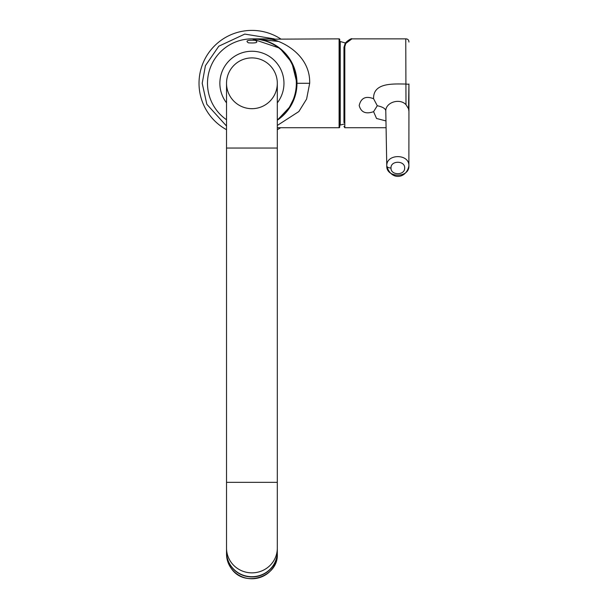 <?xml version="1.0" encoding="UTF-8"?>
<svg xmlns="http://www.w3.org/2000/svg" width="608" height="608" viewBox="0 0 608 608"><rect width="100%" height="100%" fill="white"/><g stroke="black" fill="none" stroke-linecap="round" stroke-linejoin="round"><path stroke-width="0.91" d="M343.961 122.611L343.961 47.34L345.116 43.67A0.844 0.722 36.3 0 0 344.994 44.042L343.961 47.34A0.844 0.699 0 0 1 344.804 46.641L345.8 43.411L351.926 38.866L405.756 38.866C407.831 38.912 408.888 39.968 408.933 42.043M385.958 120.916L376.542 118.484L373.586 111.667C365.803 114.38 361 112.328 359.191 105.511C360.992 97.949 365.788 95.692 373.586 98.732C373.046 82.452 393.247 83.934 405.756 84.041L408.933 84.292M373.586 111.667L377.279 105.731L373.586 98.732M343.961 103.307L343.961 47.812M345.458 43.434L348.034 40.804M344.804 46.641L344.804 127.733L343.961 126.342M408.933 118.499L408.926 118.879M391.005 167.99C390.587 160.322 405.164 160.39 404.654 168.051C404.966 175.636 390.587 175.568 391.005 167.99A4.233 2.113 180 0 1 386.772 165.893L386.779 166.075C390.876 180.644 406.182 179.071 408.888 165.992C409.306 178.288 386.171 178.136 386.772 165.893L385.791 111.348C385.221 102.501 399.6 97.751 405.992 104.667L405.756 38.866M408.888 165.976L408.888 165.885C409.48 153.535 386.171 153.543 386.772 165.893L385.791 111.348C385.951 108.862 383.116 106.993 377.279 105.731M408.933 118.682L408.933 117.777M405.992 104.667L408.538 108.756L408.933 83.988L408.933 111.112M408.933 116.63L408.933 118.56M339.097 127.733L339.097 38.866A0.638 0.638 0 0 1 339.728 39.497L339.728 127.095A0.638 0.638 0 0 1 339.097 127.733L277.309 127.733M339.097 38.866L270.195 39.178M277.309 125.453L298.862 111.545L306.607 99.051L309.677 83.296C310.513 53.565 279.505 39.664 268.683 38.866L252.13 38.866M252.236 38.866A44.437 44.437 0 0 1 296.985 83.296L291.832 62.533L279.794 48.192L252.236 38.866M254.197 38.897L278.031 41.39L258.119 39.216M258.4 39.246L267.269 41.367M309.677 83.296L296.985 83.296A44.437 44.437 0 0 1 277.309 120.194L288.04 110.04L295.283 95.494M295.412 95.023L290.966 105.625M290.898 105.746L277.309 120.194M251.917 57.904A25.392 25.392 0 0 0 226.526 83.296A25.392 25.392 0 0 0 251.917 108.688A25.392 25.392 0 0 0 277.309 83.296A25.392 25.392 0 0 0 251.917 57.904A25.392 25.392 0 0 0 226.526 83.296A25.392 25.392 0 0 0 251.917 108.688A25.392 25.392 0 0 0 277.309 83.296A25.392 25.392 0 0 0 251.917 57.904M255.375 40.364C258.658 42.476 256.356 43.305 248.452 42.841C245.184 40.759 247.494 39.938 255.375 40.364M277.309 119.761A44.437 44.437 0 0 0 251.917 38.866A44.437 44.437 0 0 0 226.526 119.761M277.309 482.349L277.309 148.04L226.526 148.04L226.526 482.349L277.309 482.349L277.309 551.965A25.392 24.738 -0 0 0 277.233 550.042M226.602 550.042A25.392 24.738 -0 0 0 226.526 551.965A25.392 24.738 -0 0 0 251.917 576.703A25.392 24.738 -0 0 0 277.309 551.965M199.021 83.296A52.896 52.896 0 0 1 280.622 38.866A52.896 52.896 0 0 0 199.021 83.296A52.896 52.896 0 0 0 226.526 129.702M277.309 129.702A52.896 52.896 0 0 0 280.622 127.733M339.72 41.929L340.237 41.519L340.237 125.073L339.72 124.663M351.926 38.866C351.971 37.795 345.808 41.625 345.116 43.67A0.844 0.722 36.3 0 1 345.8 43.411M408.789 109.767L408.888 107.578L408.933 111.34L408.538 108.756M226.526 102.851A32.049 32.049 0 0 1 251.917 51.247A32.049 32.049 0 0 1 277.309 102.851M226.526 482.349L226.526 548.12A25.392 24.738 0 0 0 251.917 572.858A25.392 24.738 0 0 0 277.309 548.12M277.294 553.113A25.392 24.738 180 0 1 277.309 554.017L277.309 552.087A25.392 24.738 180 0 1 277.309 552.208A25.392 24.738 180 0 1 259.852 575.708A25.392 24.738 180 0 1 231.488 566.892A25.392 24.738 180 0 1 226.526 552.208A25.392 24.738 180 0 1 226.526 552.087L226.526 554.017A25.392 24.738 180 0 1 226.541 553.113M277.309 554.017A25.392 24.738 180 0 1 259.852 577.516A25.392 24.738 180 0 1 231.488 568.7A25.392 24.738 180 0 1 226.526 554.017C226.571 559.436 228.228 564.33 231.488 568.716C244.401 587.974 278.639 577.007 277.309 554.017M226.526 126.046L206.849 104.295L202.198 83.296L205.413 65.694L218.804 46.208L244.773 34.094L274.238 38.866M344.804 127.733L386.088 127.733M408.926 124.974L408.933 124.556M408.933 111.363L408.88 165.9M408.933 113.202L408.933 86.496M295.952 92.826L294.249 98.663M286.725 111.697L284.658 114.015M283.875 114.813L283.381 115.292M296.985 83.129L296.803 87.332M294.242 67.914L295.959 73.781M283.982 51.893L285.775 53.793M272.802 43.746L274.003 44.384M268.044 41.656L269.26 42.127M265.065 40.66L265.605 40.827M296.803 79.26L296.985 83.463M294.249 67.929L295.952 73.773M284.757 52.683L285.251 53.208M296.962 81.708L296.985 83.509M294.789 97.09L294.348 98.39M286.117 112.419L285.714 112.875M296.985 83.478L296.932 85.492M296.879 86.412L296.833 86.952M226.526 148.04L226.526 83.296M277.309 148.04L277.309 83.296M226.526 548.12L226.526 551.965M343.961 124.1L340.237 125.073M345.595 43.039L340.237 41.519"/></g></svg>
